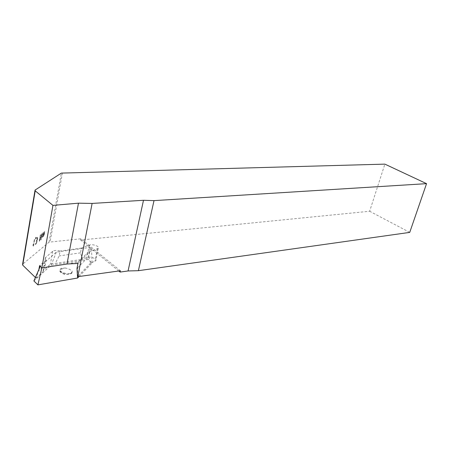<?xml version="1.0" encoding="UTF-8"?>
<svg xmlns="http://www.w3.org/2000/svg" width="449" height="449" viewBox="0 0 449 449"><rect width="100%" height="100%" fill="white"/><g stroke="black" fill="none" stroke-linecap="round" stroke-linejoin="round"><path stroke-width="0.34" stroke-dasharray="2.25 1.68" d="M65.689 268.025L61.94 268.132L60.188 269.131L60.082 270.696L62.215 272.403L65.846 273.503C68.366 273.839 70.33 273.632 71.733 272.885L72.278 271.213L69.668 269.327L65.689 268.025C59.953 268.895 58.836 270.736 62.332 273.553C67.917 275.158 71.228 274.378 72.278 271.213M60.082 270.696L62.175 272.56L65.846 273.503M35.387 239.008L35.74 237.207L35.493 239.149M39.512 240.973L41.577 235.141L41.055 239.609L42.099 233.626L39.781 239.508L40.292 235.057L39.282 241.309L41.577 235.141M120.388 270.775L80.899 238.795L49.048 242.163L22.596 264.259M42.004 237.139L43.43 236.281L44.255 234.485L44.743 231.263L43.547 235.618L43.856 231.965L42.952 236.09L42.358 236.567L42.7 233.154L42.094 237.353M37.194 239.255L36.038 241.343L36.577 241.236L36.734 241.944L35.303 244.531L35.982 243.998L37.037 241.697L37.621 238.335L37.351 237.151L36.307 238.211L37.155 237.869L37.312 238.582L36.56 240.636M34.304 239.794L33.4 245.059L33.131 244.537L32.867 245.031L33.321 246.136L33.568 245.654L34.579 239.3L33.4 245.059M76.998 268.395L77.694 267.694L77.497 276.646M77.952 263.462L89.592 251.94L98.236 248.331C100.149 246.484 92.494 243.689 89.329 245.07L81.398 248.095L80.478 252.843L82.487 259.269L86.876 257.502C90.036 256.048 97.641 258.854 95.721 260.774L90.586 263.114L88.649 256.699L77.694 267.694L77.733 264.613M89.592 251.94L88.649 256.699M35.404 277.499L36.072 278.15L38.911 269.428M36.072 278.15L42.857 271.976L45.31 264.871L46.208 259.864L45.209 258.703L45.343 257.76L52.707 251.272C54.385 250.222 56.843 250.149 60.082 251.058L59.184 255.919L55.266 263.411L82.487 259.269M42.857 271.976L43.244 270.696L50.361 264.242C51.349 263.462 52.988 263.187 55.266 263.411M80.899 238.795L80.657 240.03L369.645 211.255L384.877 164.126M409.735 232.391L369.645 211.255M118.789 271L80.657 240.03M46.208 259.864L39.563 265.724M45.31 264.871L38.67 270.814M80.478 252.843L59.184 255.919M81.398 248.095L60.082 251.058M66.996 264.012L77.756 262.345L91.517 248.791L89.895 247.433L56.327 252.114L40.247 266.364M90.586 263.114L77.587 276.651M42.139 237.364L43.43 236.281M43.474 236.292L44.255 234.485M44.299 234.496L44.777 231.51M44.732 231.308L44.479 231.746M44.524 231.757L43.957 234.72M44.002 234.732L43.547 235.618M43.592 235.63L43.25 235.854M43.295 235.871L43.89 232.212M43.845 232.01L43.592 232.447M43.637 232.459L42.952 236.09M42.997 236.107L42.358 236.567M42.402 236.584L42.997 232.919M42.952 232.717L42.7 233.154M42.745 233.166L42.049 237.151M41.628 235.153L40.758 239.85M40.893 240.075L41.055 239.609M41.1 239.626L42.099 233.626M41.892 233.704L39.781 239.508M39.826 239.525L40.595 234.816M40.55 234.614L40.292 235.057M40.343 235.068L39.248 241.068M39.389 241.293L39.563 240.984M36.605 240.647L36.251 240.883M36.296 240.894L36.038 241.343M36.492 241.321L36.734 241.944M36.779 241.96L36.094 243.324M36.145 243.341L35.477 243.824M35.522 243.835L35.263 244.284M35.409 244.509L35.982 243.998M36.027 244.009L37.037 241.697M37.087 241.714L36.958 240.608M37.003 240.619L37.503 239.008M37.553 239.025L37.621 238.335M37.665 238.352L37.144 237.257M37.188 237.274L36.521 237.751M36.571 237.762L36.307 238.211M36.453 238.441L37.026 237.936M37.071 237.948L37.312 238.582M37.357 238.593L37.245 239.266M35.538 239.16L35.707 238.688M35.752 238.705L35.797 237.375M35.735 237.246L35.477 237.695M35.522 237.712L35.437 239.025M33.451 245.07L33.08 244.565M33.125 244.576L32.867 245.031M32.917 245.244L33.254 246.052M33.4 246.131L33.568 245.654M33.619 245.665L34.618 239.547M34.567 239.345L34.349 239.811M79.035 276.5L92.084 262.946L88.105 259.522L51.186 265.185L33.9 280.951M91.517 248.791L92.084 262.946M77.756 262.345L77.744 263.456M56.327 252.114L51.186 265.185M89.895 247.433L88.105 259.522M35.14 190.022L22.691 264.169M49.048 242.163L61.367 173.101M89.329 245.07L86.876 257.502M97.444 248.836L94.93 261.307M52.707 251.272L50.361 264.242M45.596 257.479L43.244 270.696M62.433 172.871L50.097 241.82M61.94 268.132L60.155 269.518C57.5 273.043 68.119 276.135 71.733 272.885M98.236 248.331L95.721 260.774M45.456 257.619L43.104 270.842M34.966 190.572L35.044 190.09M72.109 272.61C71.677 273.907 69.112 274.457 64.415 274.272C58.151 271.971 60.115 270.231 60.155 269.518L60.188 269.131"/><path stroke-width="0.67" d="M78.48 203.173L92.118 203.425L143.489 200.288L154.013 200.624L426.55 183.652L384.877 164.126L61.367 173.101L35.044 190.09L35.207 190.847L52.948 205.384L78.48 203.173L66.996 264.012L41.869 267.901L39.563 265.724L38.911 269.428M92.118 203.425L77.834 276.668L77.497 276.646L76.998 268.395L77.952 263.462L66.996 264.012M34.966 190.572L22.596 264.259L22.725 265.157L35.404 277.499M40.247 266.364L33.9 280.951L37.896 284.874L41.869 267.901L52.948 205.384M426.55 183.652L409.735 232.391L138.387 270.691L154.013 200.624M118.789 271L120.113 272.072L128.072 270.96L138.387 270.691M77.834 276.668L120.388 270.775L120.113 272.072M77.587 276.651L77.57 278.021L79.035 276.5M77.744 263.456L77.733 264.613M37.896 284.874L77.57 278.021M22.725 265.157L35.207 190.847M128.072 270.96L143.489 200.288"/></g></svg>
